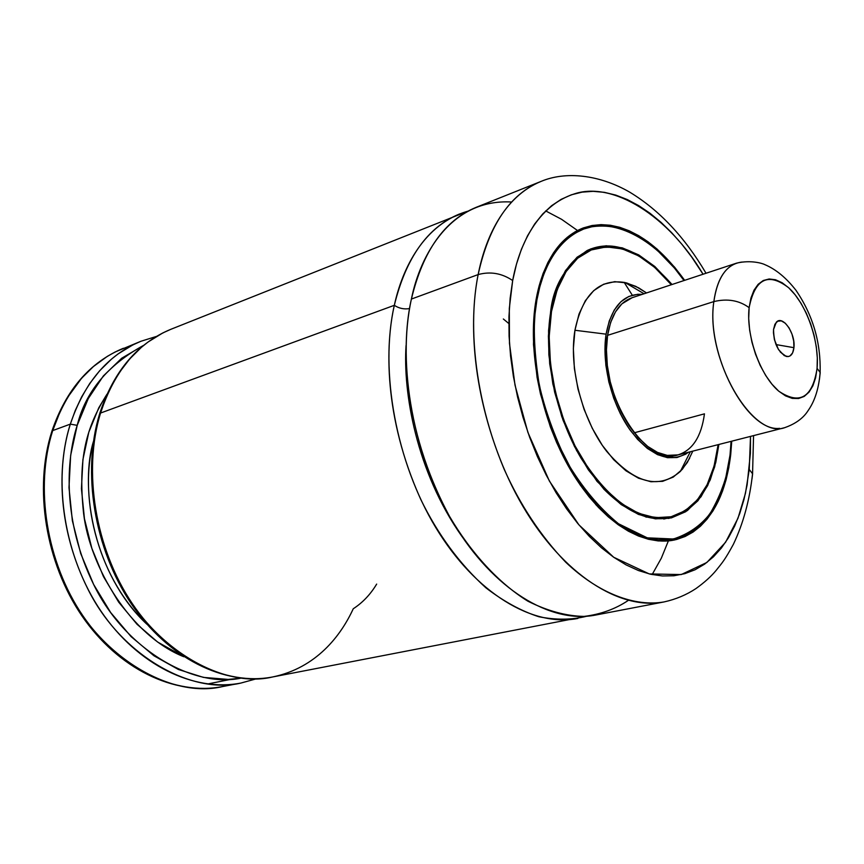 <?xml version="1.0" encoding="UTF-8"?>
<svg xmlns="http://www.w3.org/2000/svg" width="864" height="864" viewBox="0 0 864 864"><rect width="100%" height="100%" fill="white"/><g stroke="black" fill="none" stroke-linecap="round" stroke-linejoin="round"><path stroke-width="1.3" d="M577.854 618.451C532.904 627.361 475.675 593.536 435.834 527.666C396.025 461.884 379.469 371.153 394.319 305.316L100.548 413.046L99.49 414.288L100.548 413.046C82.663 471.096 95.18 548.37 132.224 603.504C169.301 658.681 225.806 686.146 272.635 676.966L586.559 616.27C571.99 619.942 556.092 620.104 538.888 616.756C521.208 611.042 503.528 601.387 485.849 587.779C459.518 563.879 437.8 534.384 420.703 499.295C383.486 416.772 385.355 344.509 394.319 305.316C399.028 308.416 404.104 309.496 409.558 308.567C404.104 309.496 399.028 308.416 394.319 305.316C402.289 268.488 423.857 223.808 467.986 211.151L170.878 329.292C137.948 342.803 114.512 370.721 100.548 413.046L105.408 399.265L111.758 385.441L119.794 371.898L129.654 359.014L141.458 347.274L148.1 341.982L162.821 332.932L170.878 329.292C137.29 343.267 113.562 371.39 99.673 413.64M406.058 345.46C402.959 391.522 415.908 471.323 461.992 536.544C415.908 471.323 402.959 391.522 406.058 345.46M240.991 678.143C192.758 688.478 124.87 648.918 93.647 584.485C62.37 520.657 66.074 459.907 77.198 425.347L70.33 424.127C58.72 459.832 54.918 523.098 87.89 589.086C120.852 655.722 191.711 695.034 240.948 683.046C194.076 692.215 137.797 665.388 101.066 611.28C64.379 557.237 52.24 481.334 70.33 424.127L52.715 430.585L51.754 431.687L52.715 430.585C34.506 487.307 46.429 562.399 82.912 615.816C119.437 669.298 175.565 695.758 222.448 686.588C168.934 699.484 96.055 653.53 66.42 587.088C36.472 521.456 42.066 463.601 52.715 430.585L70.33 424.127C84.445 382.406 107.968 354.78 140.918 341.269L132.862 344.898L118.109 353.905L111.456 359.154L99.619 370.786L89.716 383.519L81.637 396.9L75.244 410.54L70.33 424.127L77.198 425.347L88.279 398.563L103.345 375.959L121.716 358.225L143.597 345.362C107.622 365.213 85.493 391.867 77.198 425.347L70.654 455.382L68.99 487.598L72.36 520.722L80.687 553.446L93.636 584.453L110.657 612.522L131.047 636.574L153.932 655.765L178.384 669.481L203.461 677.398L228.236 679.417L241.002 678.143M207.533 683.996L231.282 679.266M632.135 297.702L621.907 303.836L615.481 311.872L610.621 322.499L607.565 335.351C611.107 314.906 619.24 302.368 631.962 297.767L736.614 263.131C724.399 267.581 716.818 280.4 713.848 301.59C705.758 354.272 747.144 432.335 779.641 428.35M704.452 413.845L634.154 432.832L704.452 413.845C701.374 436.612 692.55 450.295 677.948 454.907C644.134 467.316 597.251 389.696 607.565 335.351L606.442 349.909L607.338 365.58L610.222 381.715L614.984 397.624L621.421 412.636L629.262 426.125L638.15 437.53L647.708 446.407L657.547 452.423L667.246 455.393L678.078 454.874M689.656 458.309L682.344 469.303L673.229 477.101L662.623 481.334L650.916 481.745L638.518 478.202L625.936 470.783L613.688 459.691L602.305 445.338L592.272 428.296L584.042 409.266L577.994 389.07L574.387 368.582L573.361 348.7L574.938 330.264C582.552 294.203 599.26 278.305 625.061 282.55L635.818 286.362L646.52 292.939L638.68 287.842L626.584 282.917L614.747 281.664L603.644 284.234L593.708 290.628L585.371 300.672L579.01 314.042L574.938 330.264L606.096 334.163L604.94 349.142L605.858 365.278L608.828 381.888L613.732 398.272L620.363 413.737L628.43 427.615L637.578 439.355L647.428 448.47L657.547 454.658L667.537 457.693L676.998 457.52L685.573 454.226L688.5 452.218C670.453 464.022 650.981 456.613 630.072 429.991C611.539 404.028 601.484 363.712 606.096 334.163L574.938 330.264C568.652 367.751 582.152 419.58 606.528 451.181C634.046 483.246 658.649 489.996 680.346 471.442L687.355 462.424L692.82 451.116M551.48 311.526L550.724 311.785L551.48 311.526C557.939 278.122 571.622 257.44 592.499 249.491C619.067 241.92 645.343 253.67 671.317 284.742L654.664 267.386L638.701 255.906L622.426 248.94L606.409 246.877L591.278 249.955L577.638 258.228L566.114 271.555L557.237 289.537L551.48 311.526C543.877 355.234 555.93 414.558 581.494 457.639C610.146 502.178 639.9 521.91 670.756 516.834C697.205 508.896 712.994 484.834 718.124 444.658L714.074 466.085L707.119 484.704L697.453 499.781L685.325 510.646L671.123 516.758L655.312 517.709L638.485 513.292L621.324 503.507L604.519 488.614L588.848 469.141L575.014 445.867L563.684 419.774L555.368 392.029L550.465 363.906L549.169 336.679L551.48 311.526M550.638 311.375L550.843 311.094C557.474 277.484 571.136 256.824 591.829 249.113L586.71 251.316L577.552 257.353L566.546 269.46L560.952 278.856L556.6 288.814L551.038 309.107M590.198 250.322L587.596 250.884M550.811 311.267L550.843 311.094C543.164 355.028 555.293 414.828 581.062 458.201C610.081 502.988 639.857 522.763 670.388 517.525C689.386 512.536 703.134 497.999 711.623 473.936C705.65 495.202 691.913 509.728 670.388 517.525C649.858 522.331 627.631 512.816 603.688 488.981L603.688 488.981M550.714 310.921L548.575 330.534L548.867 354.866L552.841 383.94L561.805 416.707L576.601 450.544L597.002 481.334L621.173 504.565L646.132 517.072L668.855 518.422L687.355 510.602L701.006 496.778L710.208 479.93L715.813 462.272L718.762 445.165L718.081 445.003L718.837 444.474L714.679 466.765L707.681 485.546L697.939 500.742L685.714 511.715L671.393 517.892L655.452 518.864L638.485 514.426L621.173 504.565L604.228 489.553L588.416 469.919L574.452 446.429L563.015 420.109L554.634 392.126L549.688 363.755L548.381 336.28L550.714 310.921L556.535 288.738L565.488 270.616L577.12 257.191L590.879 248.854L606.139 245.765L622.296 247.86L638.701 254.891L654.782 266.468L672.019 284.504C641.228 249.966 612.954 238.626 587.196 250.484C565.747 265.432 553.586 285.574 550.714 310.921M730.091 454.205C728.255 474.098 721.591 493.884 710.078 513.572C700.769 525.593 688.543 534.071 673.391 539.006L647.276 537.84L618.462 523.735C598.979 507.665 581.742 486.94 566.752 461.57C554.008 435.218 544.817 409.493 539.168 384.394C533.585 348.721 532.84 320.555 536.922 299.894L536.058 299.754C543.672 261.565 559.386 237.848 583.211 228.593C553.954 239.922 540.767 272.754 536.069 299.743L536.922 299.894C541.631 273.186 554.558 241.52 582.703 229.424C610.664 217.026 653.735 236.725 684.007 280.541L674.438 268.056L657.094 250.106L648 242.784L638.712 236.682L629.327 231.865L619.909 228.398L610.556 226.346L601.344 225.742L592.369 226.627L583.729 229.025L575.5 232.945L567.788 238.367L560.671 245.279L554.245 253.627L548.586 263.347L543.769 274.374L539.86 286.6L536.922 299.894L534.989 314.14L534.103 329.184L534.287 344.866L537.862 377.395L541.242 393.887L545.616 410.26L557.204 441.914L572.044 470.891L580.478 483.959L589.442 495.893L598.838 506.563L608.548 515.873L618.462 523.735L628.474 530.096L638.474 534.892L648.356 538.11L658.012 539.752L667.354 539.827L676.296 538.358L684.763 535.399L692.669 531.004L699.97 525.236L706.59 518.184L712.487 509.944L717.628 500.591L725.522 478.98L730.177 454.324L731.084 441.353L730.091 454.205M595.674 504.457C623.732 533.196 649.912 544.86 674.19 539.449C648.983 544.514 622.804 532.85 595.674 504.457M536.144 299.279C543.78 260.971 559.548 237.179 583.427 227.891C618.592 218.311 652.331 235.786 684.655 280.325L674.687 267.278L657.223 249.199L648.065 241.823L638.723 235.678L629.262 230.818L619.78 227.318L610.351 225.245L601.074 224.629L592.034 225.515L583.33 227.923L575.035 231.865L567.27 237.319L560.099 244.274L553.619 252.677L547.916 262.472L543.056 273.575L539.114 285.876L536.144 299.279L534.19 313.632L533.477 344.585L537.084 377.374L540.486 393.984L550.282 426.676L556.567 442.379L563.684 457.402L580.036 484.747L589.064 496.768L598.536 507.514L608.321 516.899L618.311 524.815L628.398 531.209L638.474 536.036L648.421 539.266L658.152 540.918L667.57 540.983L676.577 539.492L685.098 536.501L693.058 532.073L700.402 526.262L707.065 519.156L713.005 510.84L718.178 501.422L722.563 490.99L726.116 479.65L728.838 467.521L731.732 441.18L730.706 454.712C724.896 502.243 706.244 530.647 674.762 539.924C642.416 547.15 600.556 520.765 570.704 470.167C540.864 419.623 527.008 350.104 536.144 299.279M581.893 229.079L578.966 229.781L581.893 229.079M511.65 202.014C451.062 198.504 420.034 255.128 411.404 299.052L478.148 274.579C490.363 271.253 501.865 273.24 512.676 280.53L510.16 298.091L508.95 316.688L509.08 336.107L510.57 356.119L513.41 376.499L517.568 396.986L523.012 417.344L529.664 437.314L537.44 456.667L546.253 475.146L555.984 492.556L566.503 508.691L577.67 523.368L589.367 536.436L601.43 547.776L613.732 557.28L626.108 564.894L638.442 570.542L650.592 574.236L662.44 575.964L673.866 575.77L684.763 573.674L695.045 569.776L704.624 564.127L713.426 556.837L721.386 548.014L728.449 537.764L734.584 526.208L739.746 513.475L743.926 499.694L747.101 485.006L750.395 453.395L750.514 436.396L749.25 469.519L752.62 473.828L752.047 478.526L752.62 473.828L749.25 469.519L745.438 493.398L737.986 518.249L725.566 542.279L706.882 562.464L681.232 574.571L649.285 573.934L613.732 557.28L578.934 524.88L549.374 481.032L527.904 432.4L515.02 385.182L509.468 343.343L509.306 308.47L512.676 280.53C501.865 273.24 490.363 271.253 478.148 274.579C470.189 314.042 469.152 385.312 504.101 469.109C520.128 504.911 540.648 535.918 565.661 562.151C599.216 594.043 635.364 606.917 664.016 601.938C620.093 610.675 563.134 574.949 522.709 505.958C482.317 437.087 464.497 342.5 478.148 274.579L411.404 299.052C396.781 365.321 413.597 456.84 453.524 523.238C493.484 589.745 550.692 623.959 595.447 615.082L664.016 601.938C675.734 599.357 686.394 594.896 695.974 588.557C704.473 582.455 711.223 576.364 716.224 570.283C722.423 562.453 724.529 560.52 733.363 544.352C743.321 523.422 749.714 499.856 752.566 473.666L753.559 435.618M632.308 295.207L624.164 282.366M577.195 230.288L561.568 219.305L545.692 210.913M256.5 678.758L240.948 683.046L256.576 678.758M51.916 431.136C66.053 389.804 89.878 362.178 123.422 348.257C90.472 361.778 66.906 389.221 52.715 430.585L60.426 410.832L67.5 397.548L81.518 378.302L93.377 366.574L107.352 356.346L115.128 351.994L140.918 341.269L156.384 336.452M106.963 394.232L98.755 407.83L88.808 432.216L82.933 459.497L81.432 488.689L84.445 518.702L91.865 548.381L103.442 576.558L118.692 602.165L136.987 624.24L157.594 642.017L183.805 656.737C130.95 635.72 90.007 567.637 83.581 513.356C77.674 457.391 86.584 426.751 106.963 394.232M93.463 441.364C81.043 480.87 88.722 568.674 147.01 624.326C100.969 582.023 77.49 501.822 93.463 441.364M376.661 584.096C370.483 594.4 362.686 602.629 353.257 608.764C340.87 635.688 316.332 667.958 272.635 676.966C223.463 688.997 152.28 648.799 118.908 580.867C85.536 513.605 89.068 449.269 100.548 413.046L394.319 305.316C406.08 257.429 427.799 226.984 459.475 214.002M706.028 273.251C684.698 237.082 659.243 210.038 629.672 192.132C599.249 174.614 565.607 170.975 540.95 181.451C503.14 197.089 485.06 238.993 478.148 274.579C489.035 225.202 509.965 194.152 540.95 181.451L476.107 207.36C444.56 220.288 422.993 250.862 411.404 299.052C401.544 341.291 401.188 426.827 449.55 516.402C470.902 552.744 498.474 582.973 527.893 601.193C547.495 610.978 566.201 616.054 583.999 616.421C600.772 614.336 615.514 609.001 628.258 600.426M652.136 574.571L661.316 558.209L668.185 541.361M512.676 280.53C518.962 246.175 536.944 205.394 575.024 193.666C612.943 181.483 668.444 215.568 703.048 274.234L691.729 257.083L681.955 244.339L671.695 232.718L661.025 222.329L650.009 213.268L638.744 205.654L627.318 199.573L615.838 195.113L604.39 192.337L593.093 191.333L582.055 192.143L571.374 194.8L561.19 199.325L551.588 205.718L542.711 213.97L534.654 224.014L527.537 235.796L521.435 249.232L516.456 264.19L512.676 280.53M669.989 540.734L672.818 539.752M582.293 229.586L576.137 231.239M650.354 244.555C625.396 226.368 603.007 221.054 583.211 228.593L576.288 231.152M591.829 249.113C609.044 242.741 628.474 247.568 650.106 263.617M665.863 518.314L668.358 517.385M588.038 251.37L585.047 252.202M606.096 334.163C611.334 306.828 623.398 293.555 642.287 294.343L637.729 294.278L628.819 296.471L620.881 301.763L614.272 310.014L609.26 320.954L606.096 334.163M508.842 323.536L503.345 319L508.842 323.536M793.93 347.674L775.991 344.574L793.93 347.674L792.601 352.912L789.934 356L788.206 356.573L784.307 355.655L778.464 349.531L774.414 339.671L773.442 332.683L773.55 329.465L776.261 322.294C782.633 314.604 795.744 333.612 793.93 347.674C793.087 354.197 790.538 357.124 786.251 356.443C777.967 352.048 773.734 343.062 773.55 329.465L774.932 324.238L777.654 321.224L781.294 320.868L785.3 323.212L789.059 327.877L792.007 334.141L793.714 341.086L793.93 347.674M817.085 368.356C812.495 397.667 799.686 405.248 778.68 391.111C760.072 375.462 745.87 335.513 749.131 307.67C739.195 300.37 727.434 298.35 713.848 301.59L607.565 335.351L713.848 301.59C727.434 298.35 739.195 300.37 749.131 307.67C754.963 278.629 768.172 272.009 788.746 287.82C806.533 304.182 819.515 341.194 817.085 368.356L820.217 372.535L817.085 368.356L817.312 357.858L816.286 346.691L814.05 335.254L810.68 323.946L806.296 313.178L801.047 303.34L795.128 294.775L788.746 287.82L782.125 282.744L775.505 279.742L769.144 278.986L763.279 280.508L758.149 284.299L753.97 290.239L750.924 298.123L749.131 307.67L748.699 318.481L749.65 330.145L751.939 342.176L755.492 354.078L760.158 365.364L765.742 375.559L772.006 384.253L778.68 391.111L785.506 395.863L792.212 398.369L798.52 398.542L804.2 396.425L809.039 392.116L812.884 385.819L815.594 377.795L817.085 368.356M819.439 379.469L820.217 372.535L819.439 379.469M667.235 457.65L784.771 427.648C752.393 439.916 705.1 357.955 713.848 301.59C717.509 276.934 726.948 263.747 742.187 262.04M240.948 683.046L222.448 686.588C174.463 695.855 118.249 668.941 81.918 615.87C45.608 562.777 33.685 488.376 51.754 431.676M680.346 471.442L690.304 451.753M663.196 518.562L670.756 516.834M666.986 541.026L674.19 539.449C705.758 530.064 724.421 501.682 730.177 454.324L731.171 441.331M684.094 280.508C651.985 236.38 618.354 219.067 583.211 228.593M670.388 517.525L663.757 519.037M585.22 252.104L592.402 249.523M625.061 282.55L644.058 293.76M272.635 676.966C224.543 686.243 167.994 658.26 131.134 603.558C94.284 548.813 81.756 472.306 99.49 414.277M776.261 322.294L773.572 329.195M784.771 427.648C802.645 421.416 807.581 411.113 808.596 409.892C815.098 400.334 818.942 387.817 820.13 372.33C820.886 342.5 812.873 315.209 796.1 290.477C786.348 277.916 775.937 269.298 764.856 264.643C763.441 263.758 751.421 259.6 736.614 263.131M786.251 356.443L780.278 352.08"/></g></svg>
